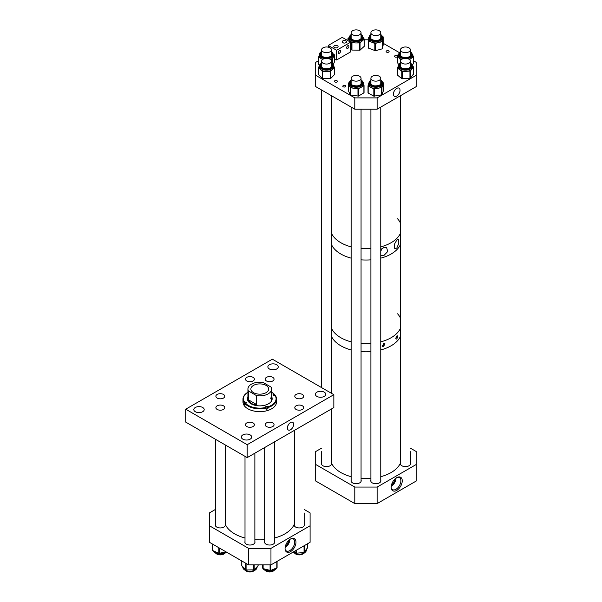 <?xml version="1.0" encoding="UTF-8"?>
<svg xmlns="http://www.w3.org/2000/svg" width="602" height="602" viewBox="0 0 602 602"><rect width="100%" height="100%" fill="white"/><g stroke="black" fill="none" stroke-linecap="round" stroke-linejoin="round"><path stroke-width="0.9" d="M290.518 422.514A4.447 2.566 120 0 0 287.636 426.359A4.447 2.566 120 0 0 288.215 429.941A4.447 2.566 120 0 0 290.518 429.775A4.447 2.566 120 0 0 293.445 425.78A4.447 2.566 120 0 0 292.662 422.25A4.447 2.566 120 0 0 290.518 422.514M302.377 405.816A4.44 2.566 0 0 0 297.538 405.259A4.44 2.566 0 0 0 294.792 407.629A4.44 2.566 0 0 0 296.094 409.443A4.44 2.566 0 0 0 300.94 410A4.44 2.566 0 0 0 303.679 407.629A4.44 2.566 0 0 0 302.377 405.816M302.377 394.445A4.44 2.566 0 0 0 297.538 393.889A4.44 2.566 0 0 0 294.792 396.259A4.44 2.566 0 0 0 296.094 398.072A4.44 2.566 0 0 0 300.94 398.629A4.44 2.566 0 0 0 303.679 396.259A4.44 2.566 0 0 0 302.377 394.445M272.766 377.349A4.44 2.566 0 0 0 267.928 376.792A4.44 2.566 0 0 0 265.181 379.162A4.44 2.566 0 0 0 266.483 380.976A4.44 2.566 0 0 0 271.329 381.533A4.44 2.566 0 0 0 274.068 379.162A4.44 2.566 0 0 0 272.766 377.349M253.073 377.349A4.44 2.566 0 0 0 248.235 376.792A4.44 2.566 0 0 0 245.488 379.162A4.44 2.566 0 0 0 246.79 380.976A4.44 2.566 0 0 0 251.628 381.533A4.44 2.566 0 0 0 254.375 379.162A4.44 2.566 0 0 0 253.073 377.349M223.462 394.445A4.44 2.566 0 0 0 218.624 393.889A4.44 2.566 0 0 0 215.877 396.259A4.44 2.566 0 0 0 217.179 398.072A4.44 2.566 0 0 0 222.018 398.629A4.44 2.566 0 0 0 224.764 396.259A4.44 2.566 0 0 0 223.462 394.445M223.462 405.816A4.44 2.566 0 0 0 218.624 405.259A4.44 2.566 0 0 0 215.877 407.629A4.44 2.566 0 0 0 217.179 409.443A4.44 2.566 0 0 0 222.018 410A4.44 2.566 0 0 0 224.764 407.629A4.44 2.566 0 0 0 223.462 405.816M253.073 422.913A4.44 2.566 0 0 0 248.235 422.356A4.44 2.566 0 0 0 245.488 424.726A4.44 2.566 0 0 0 246.79 426.54A4.44 2.566 0 0 0 251.628 427.089A4.44 2.566 0 0 0 254.375 424.726A4.44 2.566 0 0 0 253.073 422.913M272.766 422.913A4.44 2.566 0 0 0 267.928 422.356A4.44 2.566 0 0 0 265.181 424.726A4.44 2.566 0 0 0 266.483 426.54A4.44 2.566 0 0 0 271.329 427.089A4.44 2.566 0 0 0 274.068 424.726A4.44 2.566 0 0 0 272.766 422.913M202.663 407.486A5.185 2.995 0 0 0 197.012 406.839A5.185 2.995 0 0 0 193.814 409.608A5.185 2.995 0 0 0 195.326 411.723A5.185 2.995 0 0 0 200.978 412.37A5.185 2.995 0 0 0 204.183 409.608A5.185 2.995 0 0 0 202.663 407.486M250.169 434.915A5.185 2.995 0 0 0 244.517 434.268A5.185 2.995 0 0 0 241.319 437.037A5.185 2.995 0 0 0 242.839 439.151A5.185 2.995 0 0 0 248.491 439.799A5.185 2.995 0 0 0 251.689 437.037A5.185 2.995 0 0 0 250.169 434.915M324.23 392.158A5.185 2.995 0 0 0 318.578 391.511A5.185 2.995 0 0 0 315.38 394.28A5.185 2.995 0 0 0 316.893 396.394A5.185 2.995 0 0 0 322.544 397.042A5.185 2.995 0 0 0 325.75 394.28A5.185 2.995 0 0 0 324.23 392.158M276.717 364.729A5.185 2.995 0 0 0 271.066 364.082A5.185 2.995 0 0 0 267.867 366.851A5.185 2.995 0 0 0 269.387 368.966A5.185 2.995 0 0 0 275.039 369.613A5.185 2.995 0 0 0 278.237 366.851A5.185 2.995 0 0 0 276.717 364.729M247.204 457.61L333.839 407.592L333.839 394.679L247.204 444.697L185.725 409.202L185.725 422.107L247.204 457.61L247.204 444.697M333.839 394.679L272.352 359.183L185.725 409.202M288.802 424.101A4.131 2.385 -60 0 1 287.891 425.674M245.149 403.754A0.986 0.572 0 0 0 245.104 403.769L244.239 404.01A16.796 9.7 0 0 0 244.638 404.529A16.796 9.7 0 0 0 245.097 405.033L245.097 403.822A16.796 9.7 0 0 0 266.152 408.088L266.152 409.3A16.796 9.7 0 0 0 267.935 408.803L267.935 407.592A16.796 9.7 0 0 0 276.574 399.118A16.796 9.7 0 0 0 275.317 395.439L274.459 395.273A0.986 0.572 180 0 1 273.135 395.01A0.986 0.572 180 0 1 273.037 394.762A0.986 0.572 180 0 1 273.601 394.25L274.023 394.129A16.307 9.414 0 0 0 271.637 392.248A16.796 9.7 0 0 0 271.637 392.248L271.66 392.256A16.796 9.7 0 0 1 274.467 394.408L274.023 394.129M247.926 396.643A12.386 7.149 0 0 0 247.392 398.712A12.386 7.149 0 0 0 248.618 401.812A12.386 7.149 0 0 0 262.532 405.688A12.386 7.149 0 0 0 272.164 398.712A12.386 7.149 0 0 0 271.637 396.643M247.926 397.049A12.386 7.149 0 0 0 247.399 398.915M242.982 399.118A16.796 9.7 0 0 0 244.239 402.791L244.683 402.271A16.307 9.414 0 0 1 247.926 392.248L247.904 392.256A16.796 9.7 0 0 0 247.904 392.256A16.796 9.7 0 0 0 242.982 399.118L242.982 401.94A16.796 9.7 0 0 0 244.638 406.139A16.796 9.7 0 0 0 263.51 411.399A16.796 9.7 0 0 0 276.574 401.94L276.574 399.118M245.097 403.822L245.533 403.302A16.307 9.414 0 0 0 265.941 407.434L265.738 407.185A0.986 0.572 180 0 1 265.64 406.944A0.986 0.572 180 0 1 266.408 406.388A0.986 0.572 180 0 1 267.514 406.696L267.717 406.937A16.307 9.414 0 0 0 274.881 395.16M266.152 408.088L265.941 407.434M244.239 404.01L244.239 402.791M274.467 395.273L274.467 394.408M267.935 407.592L267.717 406.937M244.683 402.271L245.104 402.151A0.986 0.572 180 0 1 246.519 402.67A0.986 0.572 180 0 1 245.955 403.182L245.533 403.302M272.164 398.915A12.386 7.149 0 0 0 271.637 397.049M271.63 400.789A11.859 6.848 0 0 0 270.464 397.967M267.935 408.803L267.514 408.306A0.986 0.572 0 0 0 266.144 408.058M253.495 385.4A8.895 5.132 0 0 0 250.883 389.035A8.895 5.132 0 0 0 256.377 393.776A8.895 5.132 0 0 0 266.069 392.662A8.895 5.132 0 0 0 268.673 389.035A8.895 5.132 0 0 0 263.179 384.294A8.895 5.132 0 0 0 253.495 385.4M263.051 382.451A11.859 6.848 0 0 0 251.395 384.196A11.859 6.848 0 0 0 247.926 389.035A11.859 6.848 0 0 0 248.385 390.924L256.512 395.612A11.859 6.848 0 0 0 268.161 393.874A11.859 6.848 0 0 0 271.637 389.035A11.859 6.848 0 0 0 271.178 387.146L263.051 382.451M256.512 404.491C252.411 404.649 249.702 403.084 248.385 399.796L256.512 404.491L256.512 395.612M248.385 399.796L248.385 390.924M396.778 338.941C395.567 339.129 395.567 338.166 396.778 336.044C397.922 335.811 397.922 336.774 396.778 338.941L396.116 339.152M382.157 345.721A1.43 0.828 120 0 0 382.789 345.616A1.43 0.828 120 0 0 383.76 343.561L384.866 343.607L383.76 346.459L382.624 346.398L383.76 343.561M382.278 346.067A1.768 1.023 120 0 0 382.789 345.894A1.768 1.023 120 0 0 384.023 343.494M396.778 336.044L397.41 335.811M400.503 336.194A35.571 20.536 180 0 1 380.757 349.935A35.571 20.536 0 0 0 400.503 336.194M370.892 351.598A35.571 20.536 180 0 1 361.057 351.598A35.571 20.536 0 0 0 370.892 351.598M351.192 349.935A35.571 20.536 180 0 1 340.822 345.781A35.571 20.536 180 0 1 331.446 336.194A35.571 20.536 0 0 0 351.192 349.935M397.591 313.785A35.571 20.536 180 0 1 400.503 318.255M400.503 328.128A35.571 20.536 180 0 1 380.757 341.868A35.571 20.536 0 0 0 400.503 328.128M370.892 343.531A35.571 20.536 180 0 1 361.057 343.531A35.571 20.536 0 0 0 370.892 343.531M351.192 341.868A35.571 20.536 180 0 1 340.822 337.714A35.571 20.536 180 0 1 331.446 328.128A35.571 20.536 0 0 0 351.192 341.868M395.83 338.301A1.768 1.023 120 0 0 396.974 335.878M395.86 338A1.43 0.828 120 0 0 396.741 336.089M396.778 248.114L394.731 248.649L394.212 244.668L396.778 240.093L398.343 239.43L398.855 243.155L396.778 248.114M380.757 249.567L383.76 247.61L386.627 247.557L387.68 251.583L383.76 255.632L380.757 255.466M400.503 244.42A35.571 20.536 180 0 1 380.757 258.16A35.571 20.536 0 0 0 400.503 244.42M370.892 259.823A35.571 20.536 180 0 1 361.057 259.823A35.571 20.536 0 0 0 370.892 259.823M351.192 258.16A35.571 20.536 180 0 1 340.822 254.006A35.571 20.536 180 0 1 331.446 244.42A35.571 20.536 0 0 0 351.192 258.16M397.591 218.782A35.571 20.536 180 0 1 400.503 223.252M400.503 233.124A35.571 20.536 180 0 1 380.757 246.865A35.571 20.536 0 0 0 400.503 233.124M370.892 248.528A35.571 20.536 180 0 1 361.057 248.528A35.571 20.536 0 0 0 370.892 248.528M351.192 246.865A35.571 20.536 180 0 1 340.822 242.711A35.571 20.536 180 0 1 331.446 233.124A35.571 20.536 0 0 0 346.428 245.345A35.571 20.536 0 0 0 351.192 246.865M380.757 250.191A3.71 2.137 120 0 0 381.337 249.025M380.757 250.936A4.44 2.566 120 0 0 381.961 248.543M388.666 50.899A1.482 0.858 0 0 0 387.048 50.711A1.482 0.858 0 0 0 386.13 51.501A1.482 0.858 0 0 0 386.567 52.111A1.482 0.858 0 0 0 388.185 52.299A1.482 0.858 0 0 0 389.095 51.501A1.482 0.858 0 0 0 388.666 50.899M397.32 55.956A1.482 0.858 0 0 0 397.049 55.738A1.482 0.858 0 0 0 395.431 55.557A1.482 0.858 0 0 0 394.521 56.347A1.482 0.858 0 0 0 394.95 56.949A1.482 0.858 0 0 0 397.32 56.731M336.962 80.751A1.482 0.858 0 0 0 335.344 80.563A1.482 0.858 0 0 0 334.434 81.353A1.482 0.858 0 0 0 334.87 81.962A1.482 0.858 0 0 0 336.48 82.143A1.482 0.858 0 0 0 337.398 81.353A1.482 0.858 0 0 0 336.962 80.751M345.345 85.589A1.482 0.858 0 0 0 343.734 85.401A1.482 0.858 0 0 0 342.816 86.191A1.482 0.858 0 0 0 343.253 86.801A1.482 0.858 0 0 0 344.863 86.981A1.482 0.858 0 0 0 345.781 86.191A1.482 0.858 0 0 0 345.345 85.589M396.718 88.396A4.703 2.717 120 0 0 393.678 92.437A4.703 2.717 120 0 0 394.25 96.237A4.703 2.717 120 0 0 396.718 96.072A4.703 2.717 120 0 0 399.818 91.828A4.703 2.717 120 0 0 398.945 88.103A4.703 2.717 120 0 0 396.718 88.396M315.674 75.295L315.674 86.59L354.796 109.18L354.796 97.885L315.674 75.295L315.674 62.39L318.586 60.704M368.499 39.8L364.293 39.8M354.796 109.18L377.153 109.18L416.275 86.59L416.275 62.39L413.551 60.81M399.186 52.517L383.286 43.336M377.153 109.18L377.153 97.885L416.275 75.295M354.796 97.885L377.153 97.885M407.456 58.605A7.149 4.124 180 0 0 412.528 55.158A7.149 4.124 180 0 0 412.581 54.647L412.581 55.918A7.149 4.124 180 0 1 412.528 56.43A7.149 4.124 180 0 1 411.136 58.409L409.541 59.621M413.544 63.669L412.287 64.768M412.581 55.083L413.544 56.505L411.136 58.409A7.149 4.124 180 0 1 409.262 59.402M400.503 53.48A5.365 3.093 0 0 0 400.112 54.308A5.365 3.093 0 0 0 400.074 54.669M410.797 54.669A5.365 3.093 0 0 0 410.368 53.48M401.165 59.771L400.345 59.568L397.358 55.482L398.291 54.534M401.609 59.402A7.149 4.124 180 0 1 398.855 57.521A7.149 4.124 180 0 1 398.291 55.918L398.291 54.647A7.149 4.124 180 0 1 398.343 54.135M398.697 64.549L397.358 62.495M321.581 62.864L319.369 66.017A7.149 4.124 180 0 0 330.016 69.614A7.149 4.124 180 0 0 333.658 66.017L333.658 67.289A7.149 4.124 180 0 1 332.665 69.396A7.149 4.124 180 0 1 330.016 70.885A7.149 4.124 180 0 1 326.434 71.42L322.168 71.247L318.405 67.379L319.369 66.16M334.629 74.437L330.521 78.644L322.597 78.629L318.405 74.339M333.658 66.212L334.622 67.484L330.701 71.299L326.434 71.42A7.149 4.124 180 0 1 320.287 69.313A7.149 4.124 180 0 1 319.369 67.289L319.369 66.017M321.581 64.85A5.365 3.093 0 0 0 321.152 66.039A5.365 3.093 0 0 1 321.581 64.798M331.446 64.798A5.365 3.093 0 0 1 331.875 66.017A5.365 3.093 0 0 0 331.446 64.85M328.541 58.605A7.149 4.124 180 0 0 331.536 57.581A7.149 4.124 180 0 0 333.658 54.647L333.658 55.918A7.149 4.124 180 0 1 333.403 57.017A7.149 4.124 180 0 1 331.536 58.853A7.149 4.124 180 0 1 330.34 59.402M333.628 54.203L334.426 54.88L332.387 59.154L330.566 59.575M321.581 53.48A5.365 3.093 0 0 0 321.152 54.669M331.875 54.669A5.365 3.093 0 0 0 331.446 53.48M322.687 59.402A7.149 4.124 180 0 1 321.43 58.815L318.586 57.039L319.369 55.361M322.574 59.485L321.43 58.815A7.149 4.124 180 0 1 319.369 55.918L319.369 54.647A7.149 4.124 180 0 0 324.493 58.605M319.579 64.971L318.586 64.271L318.608 57.115M334.426 61.961L333.26 64.557M351.192 34.397L348.979 37.55A7.149 4.124 180 0 0 359.394 41.214A7.149 4.124 180 0 0 363.269 37.55L363.269 38.821A7.149 4.124 180 0 1 362.133 41.056A7.149 4.124 180 0 1 359.394 42.494A7.149 4.124 180 0 1 355.782 42.945L351.53 42.682L348.016 38.739L348.979 37.61M364.24 39.168L364.293 46.271L360.056 50.154L351.944 50.071L350.605 48.875M363.269 37.821L364.218 39.19L360.056 42.923L355.782 42.945A7.149 4.124 180 0 1 349.777 40.71A7.149 4.124 180 0 1 348.979 38.821L348.979 37.55M351.192 36.383A5.365 3.093 0 0 0 350.763 37.572M361.493 37.572A5.365 3.093 0 0 0 361.057 36.383M400.503 62.864L398.945 64.188L398.291 66.017A7.149 4.124 180 0 0 402.159 69.681A7.149 4.124 180 0 0 409.578 69.38A7.149 4.124 180 0 0 412.581 66.017L412.581 67.289A7.149 4.124 180 0 1 411.934 69.004A7.149 4.124 180 0 1 409.578 70.652A7.149 4.124 180 0 1 406.109 71.397L401.835 71.487L397.388 67.876L398.291 66.393M413.529 73.986L410.173 78.373L401.835 78.727L397.297 74.949L397.343 67.83M412.581 65.972L413.529 66.988L410.338 71.021L406.109 71.397A7.149 4.124 180 0 1 399.615 69.681A7.149 4.124 180 0 1 398.291 67.289L398.291 66.017M400.503 64.85A5.365 3.093 0 0 0 400.074 66.039A5.365 3.093 0 0 1 400.503 64.798M410.368 64.798A5.365 3.093 0 0 1 410.797 66.017A5.365 3.093 0 0 0 410.368 64.85M370.892 34.397L368.68 37.55A7.149 4.124 180 0 0 373.669 41.485A7.149 4.124 180 0 0 381.668 39.92A7.149 4.124 180 0 0 382.97 37.55L382.97 38.821A7.149 4.124 180 0 1 382.94 39.19A7.149 4.124 180 0 1 381.668 41.192A7.149 4.124 180 0 1 378.831 42.561L374.858 43.472L368.575 40.928L368.68 38.641M382.804 36.617L383.286 36.955L383.286 44.187L382.511 48.77L375.355 50.734L368.575 48.16L368.364 40.718L368.364 47.927M383.286 36.955L382.511 41.538L378.831 42.561A7.149 4.124 180 0 1 371.72 42.2A7.149 4.124 180 0 1 368.68 38.821L368.68 37.55M370.892 36.383A5.365 3.093 0 0 0 370.463 37.572M381.186 37.572A5.365 3.093 0 0 0 380.757 36.383M351.192 79.961L348.979 83.114A7.149 4.124 180 0 0 351.064 86.026A7.149 4.124 180 0 0 358.852 86.929A7.149 4.124 180 0 0 363.269 83.114L363.269 84.385A7.149 4.124 180 0 1 361.17 87.313A7.149 4.124 180 0 1 354.262 88.374A7.149 4.124 180 0 1 351.064 87.298A7.149 4.124 180 0 1 349.22 85.446L348.219 83.226L349.025 82.647M364.022 85.619L364.037 92.783L358.446 96.109L350.334 94.95L348.234 90.39M363.269 83.851L363.886 85.747L357.964 88.953L350.334 87.719L349.22 85.446A7.149 4.124 180 0 1 348.979 84.385L348.979 83.114M351.192 81.947A5.365 3.093 -0 0 0 350.763 83.136M361.493 83.136A5.365 3.093 -0 0 0 361.057 81.947M370.892 79.961L368.68 83.114A7.149 4.124 180 0 0 373.24 86.959A7.149 4.124 180 0 0 381.104 85.89A7.149 4.124 180 0 0 382.97 83.114L382.97 84.385A7.149 4.124 180 0 1 382.804 85.273A7.149 4.124 180 0 1 381.104 87.17A7.149 4.124 180 0 1 377.988 88.321L373.842 88.93L368.168 85.943L368.68 83.941M383.624 90.217L381.864 94.807L373.842 96.162L368.01 92.964L368.018 85.793M382.91 82.534L383.64 83.046L381.977 87.441L377.988 88.321A7.149 4.124 180 0 1 371.005 87.433A7.149 4.124 180 0 1 368.68 84.385L368.68 83.114M370.892 81.947A5.365 3.093 0 0 0 370.463 83.136M381.186 83.136A5.365 3.093 0 0 0 380.757 81.947M290.518 539.023A7.728 4.462 -60 0 1 291.609 538.527A7.728 4.462 -60 0 1 295.958 542.831A7.728 4.462 -60 0 1 290.518 551.643A7.728 4.462 -60 0 1 285.167 549.679A7.728 4.462 -60 0 1 290.518 539.023M285.1 549.227A6.938 4.003 120 0 0 286.334 550.928A6.938 4.003 120 0 0 289.803 550.589A6.938 4.003 120 0 0 294.333 544.471A6.938 4.003 120 0 0 293.272 538.918A6.938 4.003 120 0 0 291.18 538.692M285.1 547.669A6.938 4.003 120 0 0 289.833 539.475M215.388 512.979A5.064 2.92 0 0 0 215.253 513.641A5.064 2.92 0 0 0 215.388 514.304M215.388 524.35A5.064 2.92 0 0 0 215.253 525.012A5.064 2.92 0 0 0 216.743 527.081A5.064 2.92 0 0 0 222.258 527.713A5.064 2.92 0 0 0 225.381 525.012A5.064 2.92 0 0 0 225.253 524.357M294.303 524.357A5.064 2.92 0 0 0 294.175 525.012A5.064 2.92 0 0 0 295.657 527.081A5.064 2.92 0 0 0 301.173 527.713A5.064 2.92 0 0 0 304.303 525.012A5.064 2.92 0 0 0 304.168 524.35M264.692 541.454A5.064 2.92 0 0 0 264.564 542.109A5.064 2.92 0 0 0 266.046 544.178A5.064 2.92 0 0 0 271.562 544.81A5.064 2.92 0 0 0 274.693 542.109A5.064 2.92 0 0 0 274.557 541.446M244.999 541.446A5.064 2.92 0 0 0 244.871 542.109A5.064 2.92 0 0 0 246.353 544.178A5.064 2.92 0 0 0 251.869 544.81A5.064 2.92 0 0 0 254.992 542.109A5.064 2.92 0 0 0 254.864 541.454M285.348 546.277A5.433 3.138 120 0 0 288.749 540.385M310.083 525.779L270.96 548.369L270.96 564.894L310.083 542.304L310.083 512.874L304.168 509.458M215.388 509.458L209.473 512.874L209.473 542.304L248.603 564.894L248.603 548.369L209.473 525.779M270.96 564.894L248.603 564.894M270.96 548.369L248.603 548.369M304.168 525.674L304.168 514.304A5.064 2.92 0 0 0 304.303 513.641A5.064 2.92 0 0 0 304.168 512.979M293.994 551.59L296.432 553.163L304.04 552.546L307.298 548.046M262.314 564.894L262.916 568.559L270.554 570.515L277.07 567.754L277.07 561.365L277.07 567.754M241.823 565.722L246.09 569.989L254.194 569.846L258.04 565.722M212.679 544.155L212.86 550.612L218.865 553.373L226.089 551.891M396.718 477.649A7.803 4.507 -60 0 1 397.508 477.258A7.803 4.507 -60 0 1 402.219 481.307A7.803 4.507 -60 0 1 396.718 490.397A7.803 4.507 -60 0 1 391.255 488.094A7.803 4.507 -60 0 1 396.718 477.649M391.21 487.628A6.938 4.003 120 0 0 392.519 489.614A6.938 4.003 120 0 0 395.988 489.268A6.938 4.003 120 0 0 400.518 483.158A6.938 4.003 120 0 0 399.457 477.597A6.938 4.003 120 0 0 397.087 477.454M391.24 486.393A6.938 4.003 120 0 0 396.033 478.093M321.581 451.673A5.064 2.92 0 0 0 321.453 452.328A5.064 2.92 0 0 0 321.581 452.99L321.581 464.36M321.581 463.043A5.064 2.92 0 0 0 321.453 463.698A5.064 2.92 0 0 0 322.935 465.767A5.064 2.92 0 0 0 328.451 466.399A5.064 2.92 0 0 0 331.574 463.698A5.064 2.92 0 0 0 331.446 463.043M400.503 463.043A5.064 2.92 0 0 0 400.375 463.698A5.064 2.92 0 0 0 401.858 465.767A5.064 2.92 0 0 0 407.373 466.399A5.064 2.92 0 0 0 410.496 463.698A5.064 2.92 0 0 0 410.368 463.043M370.892 480.14A5.064 2.92 0 0 0 370.764 480.795A5.064 2.92 0 0 0 372.247 482.864A5.064 2.92 0 0 0 377.763 483.496A5.064 2.92 0 0 0 380.885 480.795A5.064 2.92 0 0 0 380.757 480.14M351.192 480.14A5.064 2.92 0 0 0 351.064 480.795A5.064 2.92 0 0 0 352.546 482.864A5.064 2.92 0 0 0 358.062 483.496A5.064 2.92 0 0 0 361.192 480.795A5.064 2.92 0 0 0 361.057 480.14M391.488 485.009A5.433 3.138 120 0 0 394.95 479.004M416.275 464.466L377.153 487.056L377.153 503.581L416.275 480.99L416.275 451.56L410.368 448.151M321.581 448.151L315.674 451.56L315.674 480.99L354.796 503.581L354.796 487.056L315.674 464.466M377.153 503.581L354.796 503.581M377.153 487.056L354.796 487.056M410.368 464.36L410.368 452.99A5.064 2.92 0 0 0 410.496 452.328A5.064 2.92 0 0 0 410.368 451.673M334.524 47.611L335.683 47.904M339.423 50.576A1.618 0.933 -60 0 1 340.235 50.493A1.618 0.933 -60 0 1 340.484 51.795A1.618 0.933 -60 0 1 339.423 53.224A1.618 0.933 -60 0 1 338.617 53.3A1.618 0.933 -60 0 1 338.369 52.005A1.618 0.933 -60 0 1 339.423 50.576M342.907 42.772L344.066 43.058M347.813 45.737A1.618 0.933 -60 0 1 348.618 45.654A1.618 0.933 -60 0 1 348.867 46.956A1.618 0.933 -60 0 1 347.813 48.378A1.618 0.933 -60 0 1 347 48.461A1.618 0.933 -60 0 1 346.752 47.167A1.618 0.933 -60 0 1 347.813 45.737M337.474 45.767A2.175 1.257 0 0 0 335.103 45.496A2.175 1.257 0 0 0 333.756 46.655A2.175 1.257 0 0 0 334.396 47.543A2.175 1.257 0 0 0 336.766 47.814A2.175 1.257 0 0 0 338.106 46.655A2.175 1.257 0 0 0 337.474 45.767M345.857 40.928A2.175 1.257 0 0 0 343.486 40.658A2.175 1.257 0 0 0 342.147 41.816A2.175 1.257 0 0 0 342.779 42.704A2.175 1.257 0 0 0 345.149 42.975A2.175 1.257 0 0 0 346.489 41.816A2.175 1.257 0 0 0 345.857 40.928M350.605 42.215L342.222 37.377L328.248 45.443L336.631 50.282L350.605 42.215L350.605 51.9L336.631 59.967L336.631 50.282M328.248 47.159L328.248 45.443M336.631 59.967L334.441 58.703M331.446 462.946A35.571 20.536 0 0 0 351.192 476.694M361.057 478.357A35.571 20.536 0 0 0 370.892 478.357M380.757 476.694A35.571 20.536 0 0 0 400.503 462.946M225.253 524.267A35.571 20.536 0 0 0 244.999 538.007M254.864 539.663A35.571 20.536 0 0 0 264.692 539.663M274.557 538.007A35.571 20.536 0 0 0 275.174 537.842A35.571 20.536 0 0 0 294.303 524.267M245.804 570.688A4.929 2.844 0 0 0 251.079 571.9A4.929 2.844 0 0 0 254.059 570.688M265.505 570.688A4.929 2.844 0 0 0 270.772 571.9A4.929 2.844 0 0 0 273.752 570.688M295.115 553.599A4.929 2.844 0 0 0 296.327 554.329A4.929 2.844 0 0 0 303.363 553.599M216.193 553.599A4.929 2.844 0 0 0 216.833 554.051A4.929 2.844 0 0 0 224.448 553.599M401.948 51.84A4.929 2.844 0 0 0 407.321 52.457A4.929 2.844 0 0 0 410.368 49.831A4.929 2.844 0 0 0 408.924 47.814A4.929 2.844 0 0 0 403.551 47.197A4.929 2.844 0 0 0 400.503 49.831A4.929 2.844 0 0 0 401.948 51.84M401.948 63.21A4.929 2.844 0 0 0 407.321 63.827A4.929 2.844 0 0 0 410.368 61.201A4.929 2.844 0 0 0 408.924 59.184A4.929 2.844 0 0 0 403.551 58.567A4.929 2.844 0 0 0 400.503 61.201A4.929 2.844 0 0 0 401.948 63.21M372.337 80.307A4.929 2.844 0 0 0 377.71 80.924A4.929 2.844 0 0 0 380.757 78.298A4.929 2.844 0 0 0 379.313 76.281A4.929 2.844 0 0 0 373.932 75.664A4.929 2.844 0 0 0 370.892 78.298A4.929 2.844 0 0 0 372.337 80.307M352.637 80.307A4.929 2.844 0 0 0 358.017 80.924A4.929 2.844 0 0 0 361.057 78.298A4.929 2.844 0 0 0 359.612 76.281A4.929 2.844 0 0 0 354.239 75.664A4.929 2.844 0 0 0 351.192 78.298A4.929 2.844 0 0 0 352.637 80.307M323.026 63.21A4.929 2.844 0 0 0 328.406 63.827A4.929 2.844 0 0 0 331.446 61.201A4.929 2.844 0 0 0 330.001 59.184A4.929 2.844 0 0 0 324.628 58.567A4.929 2.844 0 0 0 321.581 61.201A4.929 2.844 0 0 0 323.026 63.21M323.026 51.84A4.929 2.844 0 0 0 328.406 52.457A4.929 2.844 0 0 0 331.446 49.831A4.929 2.844 0 0 0 330.001 47.814A4.929 2.844 0 0 0 324.628 47.197A4.929 2.844 0 0 0 321.581 49.831A4.929 2.844 0 0 0 323.026 51.84M352.637 34.743A4.929 2.844 0 0 0 358.017 35.36A4.929 2.844 0 0 0 361.057 32.734A4.929 2.844 0 0 0 359.612 30.717A4.929 2.844 0 0 0 354.239 30.1A4.929 2.844 0 0 0 351.192 32.734A4.929 2.844 0 0 0 352.637 34.743M372.337 34.743A4.929 2.844 0 0 0 377.71 35.36A4.929 2.844 0 0 0 380.757 32.734A4.929 2.844 0 0 0 379.313 30.717A4.929 2.844 0 0 0 373.932 30.1A4.929 2.844 0 0 0 370.892 32.734A4.929 2.844 0 0 0 372.337 34.743M267.514 408.306L267.514 406.696M273.601 395.273L273.601 394.25M245.104 403.769L245.104 402.151M410.782 54.91A5.365 3.093 0 0 0 410.797 54.647A5.365 3.093 0 0 0 410.368 53.427M400.503 53.427A5.365 3.093 0 0 0 400.112 54.263A5.365 3.093 0 0 0 400.074 54.647C399.48 58.048 410.541 58.499 410.767 54.963L410.797 54.647M410.368 52.419A5.854 3.379 180 0 1 411.249 54.662A5.854 3.379 180 0 1 404.71 57.596A5.854 3.379 180 0 1 399.623 53.826A5.854 3.379 180 0 1 400.503 52.419M400.503 51.667A6.652 3.838 0 0 0 398.833 53.766A6.652 3.838 0 0 0 404.612 58.055A6.652 3.838 0 0 0 412.039 54.714A6.652 3.838 0 0 0 410.368 51.667M413.454 63.872L413.454 56.641M400.744 60.328L400.744 59.741M400.345 62.954L400.345 59.568M397.358 62.713L397.358 55.482M403.415 58.605A7.149 4.124 180 0 1 398.291 54.647L400.503 51.494M331.446 63.789A5.854 3.379 180 0 1 329.384 68.56A5.854 3.379 180 0 1 322.258 67.936A5.854 3.379 180 0 1 321.581 63.789M321.581 63.037A6.652 3.838 0 0 0 321.317 68.011A6.652 3.838 0 0 0 329.776 68.959A6.652 3.838 0 0 0 331.446 63.037M330.272 78.674L330.272 71.442M322.168 78.478L322.168 71.247M322.597 78.629L322.597 71.39M318.405 74.618L318.405 67.379M334.622 74.723L334.622 67.484M330.701 78.538L330.701 71.299M321.581 53.427A5.365 3.093 0 0 0 321.152 54.647C322.461 57.461 325.539 58.116 330.385 56.626C331.642 55.617 332.138 54.955 331.875 54.647A5.365 3.093 0 0 0 331.446 53.427M331.446 52.419A5.854 3.379 180 0 1 330.626 56.648A5.854 3.379 180 0 1 322.83 56.866A5.854 3.379 180 0 1 321.581 52.419M321.581 51.667A6.652 3.838 0 0 0 321.912 57.017A6.652 3.838 0 0 0 331.19 56.972A6.652 3.838 0 0 0 331.446 51.667M332.033 63.24L332.033 59.35M318.729 64.474L318.729 57.243M334.426 62.111L334.426 54.88M332.387 63.526L332.387 59.154M351.192 36.331A5.365 3.093 0 0 0 350.763 37.55C351.515 39.913 354.149 40.763 358.664 40.078C361.17 38.769 362.111 37.926 361.493 37.55A5.365 3.093 0 0 0 361.057 36.331M361.057 35.322A5.854 3.379 180 0 1 358.807 40.153A5.854 3.379 180 0 1 351.794 39.423A5.854 3.379 180 0 1 351.192 35.322M351.192 34.57A6.652 3.838 0 0 0 350.853 39.484A6.652 3.838 0 0 0 359.168 40.56A6.652 3.838 0 0 0 361.057 34.57M359.62 50.29L359.62 43.051M351.53 49.921L351.53 42.682M351.944 50.071L351.944 42.84M348.016 40.725L348.016 38.739M364.218 46.429L364.218 39.19M360.056 50.154L360.056 42.923M410.368 63.789A5.854 3.379 180 0 1 408.833 68.372A5.854 3.379 180 0 1 401.399 68.064A5.854 3.379 180 0 1 400.503 63.789M400.503 63.037A6.652 3.838 0 0 0 400.465 68.161A6.652 3.838 0 0 0 409.292 68.741A6.652 3.838 0 0 0 410.368 63.037M409.932 78.426L409.932 71.186M401.835 78.727L401.835 71.487M402.286 78.839L402.286 71.608M397.388 75.107L397.388 67.876M413.529 74.227L413.529 66.988M410.338 78.26L410.338 71.021M370.892 36.331A5.365 3.093 0 0 0 370.463 37.55C369.967 40.071 377.68 41.666 380.306 39.107L381.186 37.55A5.365 3.093 0 0 0 380.757 36.331M380.757 35.322A5.854 3.379 180 0 1 380.614 39.092A5.854 3.379 180 0 1 372.563 39.95A5.854 3.379 180 0 1 370.892 35.322M370.892 34.57A6.652 3.838 0 0 0 370.38 34.939A6.652 3.838 0 0 0 371.998 40.289A6.652 3.838 0 0 0 381.269 39.356A6.652 3.838 0 0 0 380.757 34.57M382.315 48.867L382.315 41.628M374.858 50.711L374.858 43.472M375.355 50.734L375.355 43.502M368.575 48.16L368.575 40.928M383.278 44.217L383.278 36.978M382.601 48.634L382.601 41.395M351.192 81.895A5.365 3.093 -0 0 0 350.763 83.114C350.507 83.422 350.996 84.069 352.223 85.07C357.076 86.59 360.162 85.935 361.493 83.114A5.365 3.093 -0 0 0 361.057 81.895M361.057 80.886A5.854 3.379 180 0 1 359.793 85.349A5.854 3.379 180 0 1 351.974 85.093A5.854 3.379 180 0 1 351.192 80.886M351.192 80.134A6.652 3.838 -0 0 0 351.41 85.416A6.652 3.838 -0 0 0 360.703 85.499A6.652 3.838 -0 0 0 361.057 80.134M350.206 94.823L350.206 87.591M348.234 90.533L348.234 83.302M363.886 92.986L363.886 85.747M358.446 96.109L358.446 88.878M357.964 96.185L357.964 88.953M350.552 95.026L350.552 87.794M370.892 81.895A5.365 3.093 0 0 0 370.463 83.114C371.878 85.996 375.023 86.62 379.885 84.972L381.186 83.114A5.365 3.093 0 0 0 380.757 81.895M380.757 80.886A5.854 3.379 180 0 1 380.148 84.987A5.854 3.379 180 0 1 372.254 85.394A5.854 3.379 180 0 1 370.892 80.886M370.892 80.134A6.652 3.838 0 0 0 371.351 85.552A6.652 3.838 0 0 0 380.735 85.296A6.652 3.838 0 0 0 380.757 80.134M381.645 94.883L381.645 87.651M373.842 96.162L373.842 88.93M374.324 96.222L374.324 88.991M368.168 93.175L368.168 85.943M383.624 90.345L383.624 83.106M381.977 94.672L381.977 87.441M293.069 552.124A7.149 4.124 0 0 0 296.56 553.87A7.149 4.124 0 0 0 306.38 550.04C305.364 553.509 302.114 554.856 296.635 554.088L292.993 552.169M295.973 550.446L295.973 553.057M296.432 550.183L296.432 553.163M304.04 545.796L304.04 552.546M304.424 545.57L304.424 552.365M307.298 543.907L307.298 548.256M276.604 568.085L271.05 571.388L263.849 569.71L262.48 567.137A7.149 4.124 0 0 0 262.826 568.408M262.923 568.566A7.149 4.124 0 0 0 263.759 569.492A7.149 4.124 0 0 0 270.953 571.193A7.149 4.124 0 0 0 276.574 568.1M263.112 564.894L263.112 568.657M270.554 564.894L270.554 570.515M270.065 564.894L270.065 570.538M276.86 561.485L276.86 567.987M262.826 564.894L262.826 568.423M253.502 570.711A7.149 4.124 0 0 0 257.077 567.137C256.941 568.875 255.722 570.139 253.412 570.937C247.61 572.148 244.073 570.884 242.787 567.137A7.149 4.124 0 0 0 253.502 570.711M241.823 560.981L241.823 566M245.661 563.194L245.661 569.846M246.09 563.442L246.09 569.989M253.766 564.894L253.766 569.989M254.194 564.894L254.194 569.846M258.04 564.894L258.04 566.008M213.304 550.815A7.149 4.124 0 0 0 218.601 554.051A7.149 4.124 0 0 0 225.908 552.613A7.149 4.124 0 0 0 226.487 552.124M212.86 544.261L212.86 550.612M218.865 547.722L218.865 553.373M219.354 548.008L219.354 553.419M271.637 400.781L271.637 389.035M247.926 400.781L247.926 389.035M412.581 54.647L410.368 51.494M397.32 62.608L397.32 55.369M413.551 63.707L413.551 56.468M331.875 66.017C332.439 66.401 331.551 67.228 329.234 68.493C324.659 69.268 321.965 68.44 321.152 66.017M333.658 66.017L331.446 62.864M318.338 74.475L318.338 67.243M334.689 74.58L334.689 67.341M333.658 54.647L331.446 51.494M318.586 64.271L318.586 57.039M334.441 62.036L334.441 54.805M321.596 51.479C319.91 52.713 319.165 53.766 319.369 54.647M363.269 37.55L361.057 34.397M347.964 40.695L347.964 38.611M364.293 46.271L364.293 39.04M410.797 66.017C411.234 66.355 410.511 67.123 408.645 68.312C403.919 69.365 401.06 68.598 400.074 66.017M412.581 66.017L410.368 62.864M397.297 74.949L397.297 67.71M413.574 74.106L413.574 66.875M382.97 37.55L380.757 34.397M363.269 83.114C363.473 82.233 362.743 81.187 361.087 79.976L361.057 79.961M348.219 90.466L348.219 83.226M364.037 92.783L364.037 85.544M382.97 83.114L380.757 79.961M368.01 92.964L368.01 85.732M383.64 90.277L383.64 83.046M306.38 550.04L306.38 549.573M307.336 543.884L307.336 548.151M262.48 567.137L262.48 566.038M241.756 560.944L241.756 565.865M258.107 564.894L258.107 565.865M226.57 552.169L225.81 552.839L218.534 554.239L213.281 550.807M212.679 544.148L212.679 550.386M244.999 456.331L244.999 542.771M254.864 453.186L254.864 542.763M264.692 447.512L264.692 542.763M274.557 441.815L274.557 542.771M294.303 430.415L294.303 525.666M225.253 444.931L225.253 525.666M215.388 439.242L215.388 525.674M410.368 49.831L410.368 55.753M400.503 49.831L400.503 55.753M410.368 61.201L410.368 67.123M400.503 61.201L400.503 67.123M400.503 95.695L400.503 464.36M380.757 78.298L380.757 84.22M380.757 107.096L380.757 481.457M370.892 78.298L370.892 84.22M370.892 109.18L370.892 481.457M361.057 78.298L361.057 84.22M361.057 109.18L361.057 481.457M351.192 78.298L351.192 84.22M351.192 107.096L351.192 481.457M331.446 61.201L331.446 67.123M331.446 95.695L331.446 393.302M331.446 408.969L331.446 464.36M321.581 61.201L321.581 67.123M321.581 89.999L321.581 387.605L321.581 89.999M331.446 49.831L331.446 55.753M321.581 49.831L321.581 55.753M361.057 32.734L361.057 38.656M351.192 32.734L351.192 38.656M380.757 32.734L380.757 38.656M370.892 32.734L370.892 38.656"/></g></svg>
